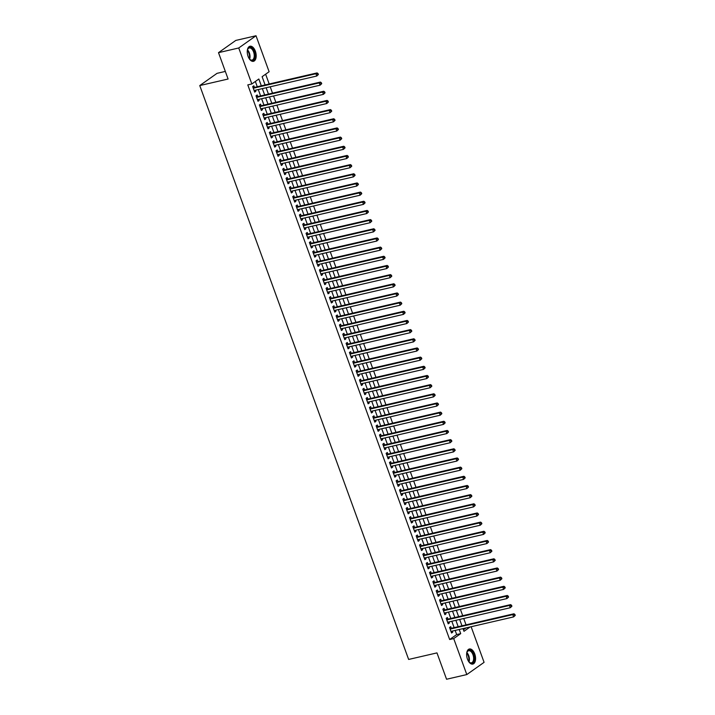 <?xml version="1.0" encoding="UTF-8"?>
<svg xmlns="http://www.w3.org/2000/svg" width="715" height="715" viewBox="0 0 715 715"><rect width="100%" height="100%" fill="white"/><g stroke="black" fill="none" stroke-linecap="round" stroke-linejoin="round"><path stroke-width="1.07" d="M467.458 659.114A7.74 4.227 -103 0 1 469.362 648.997A7.74 4.227 -103 0 1 474.742 653.957A7.74 4.227 -103 0 1 472.847 664.074A7.74 4.227 -103 0 1 467.458 659.114M248.078 56.36A7.74 4.227 -103 0 1 249.973 46.243A7.74 4.227 -103 0 1 255.362 51.203A7.74 4.227 -103 0 1 253.459 61.32A7.74 4.227 -103 0 1 248.078 56.36M225.332 71.42L217.038 73.341L199.762 85.568L408.64 659.445L436.972 652.893L446.562 679.25L466.806 674.567L453.703 638.584L460.71 633.633L459.2 629.486M199.762 85.568L228.094 79.016L218.504 52.66L235.78 40.433L256.015 35.75L269.117 71.732L262.11 76.693L265.113 84.933M466.046 624.865L463.731 618.502M462.712 615.695L460.397 609.332M459.379 606.534L457.064 600.171M456.036 597.365L453.721 591.001M452.702 588.195L450.387 581.831M449.369 579.025L447.054 572.67M446.026 569.864L443.711 563.5M442.692 560.694L440.377 554.331M439.359 551.524L437.044 545.161M436.016 542.363L433.701 536M432.682 533.193L430.367 526.83M429.349 524.024L427.034 517.66M426.006 514.854L423.691 508.49M422.672 505.693L420.357 499.329M419.339 496.523L417.024 490.159M415.996 487.353L413.681 480.989M412.662 478.183L410.347 471.828M409.329 469.022L407.014 462.659M405.986 459.852L403.671 453.489M402.652 450.682L400.337 444.319M399.319 441.521L397.004 435.158M395.976 432.352L393.661 425.988M392.642 423.182L390.327 416.818M389.309 414.012L386.994 407.657M385.966 404.851L383.651 398.487M382.632 395.681L380.317 389.318M379.299 386.511L376.984 380.148M375.956 377.35L373.641 370.987M372.622 368.18L370.307 361.817M369.289 359.01L366.974 352.647M365.946 349.841L363.631 343.477M362.612 340.68L360.297 334.316M359.279 331.51L356.964 325.146M355.936 322.34L353.621 315.976M352.602 313.17L350.287 306.815M349.269 304.009L346.954 297.646M345.926 294.839L343.611 288.476M342.592 285.669L340.277 279.306M339.259 276.508L336.944 270.145M335.916 267.339L333.601 260.975M332.582 258.169L330.267 251.805M329.249 248.999L326.934 242.644M325.906 239.838L323.591 233.474M322.572 230.668L320.257 224.304M319.239 221.498L316.924 215.135M315.896 212.337L313.581 205.974M312.562 203.167L310.247 196.804M309.229 193.997L306.914 187.634M305.886 184.828L303.571 178.464M302.552 175.667L300.237 169.303M299.219 166.497L296.904 160.133M295.876 157.327L293.561 150.963M292.542 148.157L290.227 141.802M289.209 138.996L286.894 132.633M285.866 129.826L283.551 123.463M282.532 120.656L280.217 114.293M279.199 111.495L276.884 105.132M275.856 102.325L273.541 95.962M272.522 93.156L270.207 86.792M269.189 83.986L265.623 74.199M471.122 626.733L484.082 662.34L466.806 674.567M451.29 628.279L450.709 626.671L449.538 627.502L451.54 632.998L452.711 632.176L452.309 631.086M447.956 619.11L447.376 617.51L446.205 618.332L448.207 623.837L449.378 623.006L448.975 621.916M444.623 609.949L444.033 608.34L442.871 609.162L444.873 614.668L446.035 613.836L445.642 612.746M441.28 600.779L440.699 599.17L439.528 600.001L441.53 605.498L442.701 604.675L442.299 603.585M437.946 591.609L437.366 590.009L436.195 590.831L438.197 596.328L439.368 595.506L438.965 594.415M434.613 582.439L434.023 580.839L432.861 581.661L434.863 587.167L436.025 586.336L435.632 585.245M431.27 573.278L430.689 571.669L429.518 572.5L431.52 577.997L432.691 577.175L432.289 576.076M427.936 564.108L427.356 562.499L426.185 563.331L428.187 568.827L429.358 568.005L428.955 566.915M424.603 554.938L424.013 553.339L422.851 554.161L424.853 559.666L426.015 558.835L425.622 557.745M421.26 545.768L420.679 544.169L419.508 544.991L421.51 550.496L422.681 549.665L422.279 548.575M417.926 536.607L417.346 534.999L416.175 535.83L418.177 541.327L419.348 540.504L418.945 539.414M414.593 527.438L414.003 525.838L412.841 526.66L414.843 532.157L416.005 531.334L415.612 530.244M411.25 518.268L410.669 516.668L409.498 517.49L411.5 522.996L412.671 522.165L412.269 521.074M407.916 509.107L407.336 507.498L406.165 508.329L408.167 513.826L409.338 513.004L408.935 511.904M404.583 499.937L403.993 498.328L402.831 499.159L404.833 504.656L405.995 503.834L405.602 502.743M401.24 490.767L400.659 489.167L399.488 489.99L401.49 495.495L402.661 494.664L402.259 493.573M397.906 481.597L397.326 479.997L396.155 480.82L398.157 486.325L399.328 485.494L398.925 484.404M394.573 472.436L393.983 470.827L392.821 471.659L394.823 477.155L395.985 476.333L395.592 475.243M391.23 463.266L390.649 461.658L389.478 462.489L391.48 467.985L392.651 467.163L392.249 466.073M387.896 454.096L387.316 452.497L386.145 453.319L388.147 458.824L389.318 457.993L388.915 456.903M384.563 444.936L383.973 443.327L382.811 444.149L384.813 449.655L385.975 448.823L385.582 447.733M381.22 435.766L380.639 434.157L379.468 434.988L381.47 440.485L382.641 439.662L382.239 438.572M377.886 426.596L377.306 424.996L376.135 425.818L378.137 431.315L379.308 430.493L378.905 429.402M374.553 417.426L373.963 415.826L372.801 416.648L374.803 422.154L375.965 421.323L375.572 420.232M371.21 408.265L370.629 406.656L369.458 407.487L371.46 412.984L372.631 412.162L372.229 411.062M367.876 399.095L367.296 397.486L366.125 398.318L368.127 403.814L369.298 402.992L368.895 401.901M364.543 389.925L363.953 388.325L362.791 389.148L364.793 394.653L365.955 393.822L365.562 392.732M361.2 380.755L360.619 379.156L359.448 379.978L361.45 385.483L362.621 384.652L362.219 383.562M357.866 371.594L357.286 369.986L356.115 370.817L358.117 376.313L359.288 375.491L358.885 374.401M354.533 362.425L353.943 360.825L352.781 361.647L354.783 367.144L355.945 366.321L355.552 365.231M351.19 353.255L350.609 351.655L349.438 352.477L351.44 357.983L352.611 357.151L352.209 356.061M347.856 344.094L347.276 342.485L346.105 343.316L348.107 348.813L349.278 347.991L348.875 346.891M344.523 334.924L343.933 333.315L342.771 334.146L344.773 339.643L345.935 338.821L345.542 337.73M341.18 325.754L340.599 324.154L339.428 324.976L341.43 330.482L342.601 329.651L342.199 328.56M337.846 316.584L337.266 314.984L336.095 315.807L338.097 321.312L339.268 320.481L338.865 319.391M334.513 307.423L333.923 305.814L332.761 306.646L334.763 312.142L335.925 311.32L335.532 310.23M331.17 298.253L330.589 296.645L329.418 297.476L331.42 302.972L332.591 302.15L332.189 301.06M327.836 289.083L327.256 287.484L326.085 288.306L328.087 293.811L329.257 292.98L328.855 291.89M324.503 279.923L323.913 278.314L322.751 279.136L324.753 284.642L325.915 283.81L325.522 282.72M321.16 270.753L320.579 269.144L319.408 269.975L321.41 275.472L322.581 274.649L322.179 273.559M317.826 261.583L317.245 259.983L316.075 260.805L318.077 266.302L319.248 265.48L318.845 264.389M314.493 252.413L313.903 250.813L312.741 251.635L314.743 257.141L315.905 256.31L315.512 255.219M311.15 243.252L310.569 241.643L309.398 242.474L311.4 247.971L312.571 247.149L312.169 246.049M307.816 234.082L307.236 232.473L306.065 233.305L308.067 238.801L309.238 237.979L308.835 236.888M304.483 224.912L303.893 223.312L302.731 224.135L304.733 229.64L305.895 228.809L305.502 227.719M301.14 215.742L300.559 214.143L299.388 214.965L301.39 220.47L302.561 219.639L302.159 218.549M297.806 206.581L297.226 204.973L296.055 205.804L298.057 211.3L299.228 210.478L298.825 209.388M294.473 197.412L293.883 195.812L292.721 196.634L294.723 202.131L295.885 201.308L295.492 200.218M291.13 188.242L290.549 186.642L289.378 187.464L291.38 192.97L292.551 192.138L292.149 191.048M287.796 179.081L287.216 177.472L286.045 178.303L288.047 183.8L289.218 182.977L288.815 181.878M284.463 169.911L283.873 168.302L282.711 169.133L284.713 174.63L285.875 173.808L285.482 172.717M281.12 160.741L280.539 159.141L279.368 159.963L281.37 165.469L282.541 164.638L282.139 163.547M277.786 151.571L277.206 149.971L276.035 150.793L278.037 156.299L279.207 155.468L278.805 154.377M274.453 142.41L273.863 140.801L272.701 141.633L274.703 147.129L275.865 146.307L275.472 145.216M271.11 133.24L270.529 131.632L269.358 132.463L271.36 137.959L272.531 137.137L272.129 136.047M267.776 124.07L267.195 122.471L266.025 123.293L268.027 128.798L269.197 127.967L268.795 126.877M264.443 114.909L263.853 113.301L262.691 114.123L264.693 119.628L265.855 118.797L265.462 117.707M261.1 105.74L260.519 104.131L259.348 104.962L261.35 110.459L262.521 109.636L262.119 108.546M257.766 96.57L257.185 94.97L256.015 95.792L258.017 101.289L259.188 100.466L258.785 99.376M265.033 84.728L263.057 79.285M268.375 93.888L266.391 88.445M271.709 103.058L269.725 97.615M275.043 112.228L273.067 106.785M278.385 121.398L276.401 115.946M281.719 130.559L279.735 125.116M285.053 139.729L283.077 134.286M288.395 148.899L286.411 143.456M291.729 158.06L289.745 152.617M295.063 167.23L293.087 161.787M298.405 176.399L296.421 170.957M301.739 185.569L299.755 180.126M305.073 194.73L303.097 189.287M308.415 203.9L306.431 198.457M311.749 213.07L309.765 207.627M315.083 222.231L313.107 216.788M318.425 231.401L316.441 225.958M321.759 240.571L319.775 235.128M325.093 249.741L323.117 244.298M328.435 258.901L326.451 253.459M331.769 268.071L329.785 262.628M335.103 277.241L333.127 271.798M338.445 286.411L336.461 280.959M341.779 295.572L339.795 290.129M345.113 304.742L343.137 299.299M348.455 313.912L346.471 308.469M351.789 323.073L349.805 317.63M355.123 332.243L353.147 326.8M358.465 341.413L356.481 335.97M361.799 350.582L359.815 345.139M365.133 359.743L363.157 354.3M368.475 368.913L366.491 363.47M371.809 378.083L369.825 372.64M375.143 387.244L373.167 381.801M378.485 396.414L376.501 390.971M381.819 405.584L379.835 400.141M385.153 414.754L383.177 409.311M388.495 423.915L386.511 418.472M391.829 433.084L389.845 427.642M395.163 442.254L393.187 436.811M398.505 451.424L396.521 445.972M401.839 460.585L399.855 455.142M405.173 469.755L403.197 464.312M408.515 478.925L406.531 473.482M411.849 488.086L409.865 482.643M415.183 497.256L413.207 491.813M418.525 506.426L416.541 500.983M421.859 515.595L419.875 510.152M425.193 524.756L423.217 519.313M428.535 533.926L426.551 528.483M431.869 543.096L429.885 537.653M435.203 552.257L433.227 546.814M438.545 561.427L436.561 555.984M441.879 570.597L439.895 565.154M445.213 579.767L443.237 574.324M448.555 588.928L446.571 583.485M451.889 598.098L449.905 592.655M455.223 607.267L453.247 601.824M458.565 616.437L456.581 610.985M463.418 629.781L466.082 627.895M459.915 620.155L461.917 625.661M261.324 85.809L258.839 78.999L251.841 83.959L247.792 84.897L449.663 639.523L456.662 634.562L455.16 630.424M454.132 627.618L451.817 621.264M450.799 618.457L448.484 612.094M447.465 609.287L445.15 602.924M444.122 600.117L441.807 593.754M440.789 590.956L438.474 584.593M437.455 581.787L435.14 575.423M434.112 572.617L431.797 566.253M430.779 563.447L428.464 557.083M427.445 554.286L425.13 547.922M424.102 545.116L421.787 538.752M420.769 535.946L418.454 529.583M417.435 526.776L415.12 520.422M414.092 517.615L411.777 511.252M410.759 508.445L408.444 502.082M407.425 499.276L405.11 492.912M404.082 490.115L401.767 483.751M400.749 480.945L398.434 474.581M397.415 471.775L395.1 465.411M394.072 462.605L391.757 456.25M390.739 453.444L388.424 447.081M387.405 444.274L385.09 437.911M384.062 435.104L381.747 428.741M380.729 425.943L378.414 419.58M377.395 416.774L375.08 410.41M374.052 407.604L371.737 401.24M370.719 398.434L368.404 392.07M367.385 389.273L365.07 382.909M364.042 380.103L361.727 373.739M360.709 370.933L358.394 364.57M357.375 361.763L355.06 355.409M354.032 352.602L351.717 346.239M350.699 343.432L348.384 337.069M347.365 334.262L345.05 327.899M344.022 325.102L341.707 318.738M340.689 315.932L338.374 309.568M337.355 306.762L335.04 300.398M334.012 297.592L331.697 291.237M330.679 288.431L328.364 282.068M327.345 279.261L325.03 272.898M324.002 270.091L321.687 263.728M320.669 260.93L318.354 254.567M317.335 251.76L315.02 245.397M313.992 242.591L311.677 236.227M310.659 233.421L308.344 227.057M307.325 224.26L305.01 217.896M303.982 215.09L301.667 208.726M300.649 205.92L298.334 199.556M297.315 196.75L295 190.396M293.972 187.589L291.657 181.226M290.639 178.419L288.324 172.056M287.305 169.249L284.99 162.886M283.962 160.089L281.647 153.725M280.629 150.919L278.314 144.555M277.295 141.749L274.98 135.385M273.952 132.579L271.637 126.224M270.619 123.418L268.304 117.054M267.285 114.248L264.97 107.885M263.942 105.078L261.627 98.715M260.609 95.917L258.294 89.554M257.275 86.747L255.353 81.474M254.433 87.4L253.843 85.8L252.681 86.622L254.683 92.128L255.845 91.297L255.452 90.206M218.504 52.66L238.739 47.977L256.015 35.75M449.663 639.523L453.703 638.584M251.841 83.959L238.739 47.977M458.181 626.689L455.866 620.325M454.847 617.519L452.532 611.155M451.514 608.349L449.19 601.985M448.171 599.179L445.856 592.824M444.837 590.018L442.522 583.654M441.504 580.848L439.18 574.485M438.161 571.678L435.846 565.315M434.827 562.517L432.512 556.154M431.494 553.347L429.17 546.984M428.151 544.178L425.836 537.814M424.817 535.008L422.502 528.653M421.484 525.847L419.16 519.483M418.141 516.677L415.826 510.313M414.807 507.507L412.492 501.144M411.474 498.346L409.15 491.983M408.131 489.176L405.816 482.813M404.797 480.006L402.482 473.643M401.464 470.836L399.14 464.473M398.121 461.675L395.806 455.312M394.787 452.506L392.472 446.142M391.454 443.336L389.13 436.972M388.111 434.166L385.796 427.811M384.777 425.005L382.462 418.641M381.444 415.835L379.12 409.472M378.101 406.665L375.786 400.302M374.767 397.504L372.452 391.141M371.434 388.334L369.11 381.971M368.091 379.165L365.776 372.801M364.757 369.995L362.442 363.64M361.424 360.834L359.1 354.47M358.081 351.664L355.766 345.3M354.747 342.494L352.432 336.13M351.414 333.333L349.09 326.969M348.071 324.163L345.756 317.8M344.737 314.993L342.422 308.63M341.404 305.823L339.08 299.46M338.061 296.662L335.746 290.299M334.727 287.493L332.412 281.129M331.394 278.323L329.07 271.959M328.051 269.153L325.736 262.798M324.717 259.992L322.402 253.628M321.384 250.822L319.06 244.458M318.041 241.652L315.726 235.289M314.707 232.491L312.392 226.128M311.374 223.321L309.05 216.958M308.031 214.151L305.716 207.788M304.697 204.982L302.382 198.627M301.364 195.821L299.04 189.457M298.021 186.651L295.706 180.287M294.687 177.481L292.372 171.117M291.354 168.32L289.03 161.956M288.011 159.15L285.696 152.787M284.677 149.98L282.362 143.617M281.344 140.81L279.02 134.447M278.001 131.649L275.686 125.286M274.667 122.48L272.352 116.116M271.334 113.31L269.01 106.946M267.991 104.14L265.676 97.785M264.657 94.979L262.342 88.615M462.998 628.61L463.981 631.318L470.13 626.966M266.132 87.739L268.447 94.103M269.466 96.9L271.78 103.264M272.808 106.07L275.123 112.434M276.142 115.24L278.457 121.604M279.476 124.41L281.79 130.774M282.818 133.571L285.133 139.934M286.152 142.741L288.467 149.104M289.486 151.911L291.8 158.274M292.828 161.081L295.143 167.435M296.162 170.242L298.477 176.605M299.496 179.411L301.81 185.775M302.838 188.581L305.153 194.945M306.172 197.742L308.487 204.106M309.506 206.912L311.82 213.276M312.848 216.082L315.163 222.445M316.182 225.252L318.497 231.606M319.516 234.413L321.83 240.776M322.858 243.583L325.173 249.946M326.192 252.753L328.507 259.116M329.526 261.913L331.84 268.277M332.868 271.083L335.183 277.447M336.202 280.253L338.517 286.617M339.536 289.423L341.85 295.787M342.878 298.584L345.193 304.947M346.212 307.754L348.527 314.117M349.546 316.924L351.86 323.287M352.888 326.094L355.203 332.448M356.222 335.255L358.537 341.618M359.556 344.424L361.87 350.788M362.898 353.594L365.213 359.958M366.232 362.755L368.547 369.119M369.566 371.925L371.88 378.289M372.908 381.095L375.223 387.459M376.242 390.265L378.557 396.619M379.576 399.426L381.89 405.789M382.918 408.596L385.233 414.959M386.252 417.766L388.567 424.129M389.586 426.927L391.9 433.29M392.928 436.096L395.243 442.46M396.262 445.266L398.577 451.63M399.596 454.436L401.91 460.8M402.938 463.597L405.253 469.961M406.272 472.767L408.587 479.13M409.606 481.937L411.92 488.3M412.948 491.107L415.263 497.461M416.282 500.268L418.597 506.631M419.616 509.438L421.93 515.801M422.958 518.607L425.273 524.971M426.292 527.768L428.607 534.132M429.626 536.938L431.94 543.302M432.968 546.108L435.283 552.472M436.302 555.278L438.617 561.633M439.636 564.439L441.95 570.802M442.978 573.609L445.293 579.972M446.312 582.779L448.627 589.142M449.646 591.94L451.96 598.303M452.988 601.109L455.303 607.473M456.322 610.279L458.637 616.643M459.656 619.449L461.97 625.813M456.662 634.562L460.71 633.633M254.495 91.609L255.845 91.297M257.829 100.779L259.188 100.466M261.163 109.949L262.521 109.636M264.505 119.119L265.855 118.797M267.839 128.28L269.197 127.967M271.173 137.45L272.531 137.137M274.515 146.62L275.865 146.307M277.849 155.781L279.207 155.468M281.183 164.951L282.541 164.638M284.525 174.12L285.875 173.808M287.859 183.29L289.218 182.977M291.193 192.451L292.551 192.138M294.535 201.621L295.885 201.308M297.869 210.791L299.228 210.478M301.203 219.952L302.561 219.639M304.545 229.122L305.895 228.809M307.879 238.292L309.238 237.979M311.213 247.462L312.571 247.149M314.555 256.622L315.905 256.31M317.889 265.792L319.248 265.48M321.223 274.962L322.581 274.649M324.565 284.132L325.915 283.81M327.899 293.293L329.257 292.98M331.233 302.463L332.591 302.15M334.575 311.633L335.925 311.32M337.909 320.794L339.268 320.481M341.243 329.964L342.601 329.651M344.585 339.133L345.935 338.821M347.919 348.303L349.278 347.991M351.253 357.464L352.611 357.151M354.595 366.634L355.945 366.321M357.929 375.804L359.288 375.491M361.263 384.965L362.621 384.652M364.605 394.135L365.955 393.822M367.939 403.305L369.298 402.992M371.273 412.475L372.631 412.162M374.615 421.636L375.965 421.323M377.949 430.805L379.308 430.493M381.283 439.975L382.641 439.662M384.625 449.145L385.975 448.823M387.959 458.306L389.318 457.993M391.293 467.476L392.651 467.163M394.635 476.646L395.985 476.333M397.969 485.807L399.328 485.494M401.303 494.977L402.661 494.664M404.645 504.147L405.995 503.834M407.979 513.316L409.338 513.004M411.313 522.477L412.671 522.165M414.655 531.647L416.005 531.334M417.989 540.817L419.348 540.504M421.323 549.978L422.681 549.665M424.665 559.148L426.015 558.835M427.999 568.318L429.358 568.005M431.333 577.488L432.691 577.175M434.675 586.649L436.025 586.336M438.009 595.818L439.368 595.506M441.343 604.988L442.701 604.675M444.685 614.158L446.035 613.836M448.019 623.319L449.378 623.006M451.353 632.489L452.711 632.176M318.372 74.521L318.041 73.6L317.576 73.931L317.907 74.852L318.372 74.521L316.754 76.031L254.093 90.519M317.907 74.852L316.754 76.031L315.923 73.734L317.085 72.912L253.78 87.552A0.992 0.813 -125.3 0 1 253.459 87.561L252.985 87.462M253.262 88.231L315.923 73.734L317.576 73.931M318.041 73.6L317.085 72.912M247.265 51.006A6.694 3.664 -103 0 1 247.596 49.523A6.694 3.664 -103 0 1 254.218 51.703A6.694 3.664 -103 0 1 254.2 59.104A6.694 3.664 -103 0 1 249.884 59.417A6.694 3.664 -103 0 1 248.936 58.228M249.723 59.247A6.203 3.387 77 0 0 252.064 60.069A6.203 3.387 77 0 0 253.584 51.963A6.203 3.387 77 0 0 249.267 47.985A6.203 3.387 77 0 0 247.524 49.746M252.958 61.383A7.686 4.201 77 0 0 254.692 51.373A7.686 4.201 77 0 0 249.49 46.404M466.645 653.76A6.694 3.664 -103 0 1 466.931 652.446A6.694 3.664 -103 0 1 466.984 652.286A6.694 3.664 -103 0 1 472.115 651.731A6.694 3.664 -103 0 1 473.982 660.928A6.694 3.664 -103 0 1 469.272 662.17A6.694 3.664 -103 0 1 468.325 660.991M469.112 662.001A6.203 3.387 77 0 0 471.444 662.823A6.203 3.387 77 0 0 473.312 660.714A6.203 3.387 77 0 0 472.624 653.876A6.203 3.387 77 0 0 468.656 650.739A6.203 3.387 77 0 0 466.913 652.5M472.347 664.137A7.686 4.201 77 0 0 474.501 661.563A7.686 4.201 77 0 0 473.696 653.206A7.686 4.201 77 0 0 468.879 649.166M321.714 83.682L321.375 82.77L320.91 83.101L321.241 84.013L321.714 83.682L320.088 85.192L257.436 99.689M321.241 84.013L320.088 85.192L319.256 82.904L320.427 82.073L257.114 96.722A0.992 0.813 -125.3 0 1 256.792 96.722L256.319 96.632M256.596 97.401L319.256 82.904L320.91 83.101M321.375 82.77L320.427 82.073M325.048 92.852L324.717 91.94L324.244 92.271L324.583 93.182L325.048 92.852L323.43 94.362L260.769 108.859M324.583 93.182L323.43 94.362L322.59 92.074L323.761 91.243L260.457 105.892A0.992 0.813 -125.3 0 1 260.126 105.892L259.661 105.802M259.938 106.562L322.59 92.074L324.244 92.271M324.717 91.94L323.761 91.243M328.382 102.022L328.051 101.101L327.586 101.432L327.917 102.352L328.382 102.022L326.764 103.532L264.103 118.02M327.917 102.352L326.764 103.532L325.933 101.235L327.095 100.413L263.79 115.052A0.992 0.813 -125.3 0 1 263.469 115.061L262.995 114.972M263.272 115.732L325.933 101.235L327.586 101.432M328.051 101.101L327.095 100.413M331.724 111.191L331.385 110.271L330.92 110.602L331.251 111.522L331.724 111.191L330.098 112.693L267.446 127.19M331.251 111.522L330.098 112.693L329.266 110.405L330.437 109.583L267.124 124.222A0.992 0.813 -125.3 0 1 266.802 124.222L266.329 124.133M266.606 124.902L329.266 110.405L330.92 110.602M331.385 110.271L330.437 109.583M335.058 120.352L334.727 119.441L334.254 119.771L334.593 120.683L335.058 120.352L333.44 121.863L270.779 136.359M334.593 120.683L333.44 121.863L332.6 119.575L333.771 118.744L270.467 133.392A0.992 0.813 -125.3 0 1 270.136 133.392L269.671 133.303M269.948 134.062L332.6 119.575L334.254 119.771M334.727 119.441L333.771 118.744M338.392 129.522L338.061 128.602L337.596 128.932L337.927 129.853L338.392 129.522L336.774 131.033L274.113 145.529M337.927 129.853L336.774 131.033L335.943 128.736L337.105 127.914L273.8 142.553A0.992 0.813 -125.3 0 1 273.479 142.562L273.005 142.473M273.282 143.232L335.943 128.736L337.596 128.932M338.061 128.602L337.105 127.914M341.734 138.692L341.395 137.772L340.93 138.102L341.261 139.023L341.734 138.692L340.108 140.203L277.456 154.69M341.261 139.023L340.108 140.203L339.276 137.906L340.447 137.083L277.134 151.723A0.992 0.813 -125.3 0 1 276.812 151.732L276.339 151.634M276.616 152.402L339.276 137.906L340.93 138.102M341.395 137.772L340.447 137.083M345.068 147.853L344.737 146.941L344.264 147.272L344.603 148.184L345.068 147.853L343.45 149.364L280.789 163.86M344.603 148.184L343.45 149.364L342.61 147.076L343.781 146.244L280.477 160.893A0.992 0.813 -125.3 0 1 280.146 160.893L279.681 160.803M279.958 161.572L342.61 147.076L344.264 147.272M344.737 146.941L343.781 146.244M348.402 157.023L348.071 156.111L347.606 156.442L347.937 157.354L348.402 157.023L346.784 158.533L284.123 173.03M347.937 157.354L346.784 158.533L345.953 156.245L347.115 155.414L283.81 170.063A0.992 0.813 -125.3 0 1 283.489 170.063L283.015 169.973M283.292 170.733L345.953 156.245L347.606 156.442M348.071 156.111L347.115 155.414M351.744 166.193L351.405 165.272L350.94 165.603L351.271 166.524L351.744 166.193L350.118 167.703L287.466 182.191M351.271 166.524L350.118 167.703L349.286 165.406L350.457 164.584L287.144 179.224A0.992 0.813 -125.3 0 1 286.822 179.233L286.349 179.143M286.626 179.903L349.286 165.406L350.94 165.603M351.405 165.272L350.457 164.584M355.078 175.363L354.747 174.442L354.274 174.773L354.613 175.693L355.078 175.363L353.46 176.873L290.799 191.361M354.613 175.693L353.46 176.873L352.62 174.576L353.791 173.754L290.487 188.394A0.992 0.813 -125.3 0 1 290.156 188.394L289.691 188.304M289.968 189.073L352.62 174.576L354.274 174.773M354.747 174.442L353.791 173.754M358.412 184.524L358.081 183.612L357.616 183.943L357.947 184.854L358.412 184.524L356.794 186.034L294.133 200.531M357.947 184.854L356.794 186.034L355.963 183.746L357.125 182.915L293.82 197.563A0.992 0.813 -125.3 0 1 293.499 197.563L293.025 197.474M293.302 198.234L355.963 183.746L357.616 183.943M358.081 183.612L357.125 182.915M361.754 193.694L361.415 192.773L360.95 193.104L361.281 194.024L361.754 193.694L360.128 195.204L297.476 209.701M361.281 194.024L360.128 195.204L359.296 192.916L360.467 192.085L297.154 206.733A0.992 0.813 -125.3 0 1 296.832 206.733L296.359 206.644M296.636 207.404L359.296 192.916L360.95 193.104M361.415 192.773L360.467 192.085M365.088 202.863L364.757 201.943L364.284 202.274L364.623 203.194L365.088 202.863L363.47 204.374L300.809 218.862M364.623 203.194L363.47 204.374L362.63 202.077L363.801 201.255L300.497 215.894A0.992 0.813 -125.3 0 1 300.166 215.903L299.701 215.814M299.978 216.573L362.63 202.077L364.284 202.274M364.757 201.943L363.801 201.255M368.422 212.033L368.091 211.113L367.626 211.443L367.957 212.355L368.422 212.033L366.804 213.535L304.143 228.031M367.957 212.355L366.804 213.535L365.973 211.247L367.135 210.424L303.83 225.064A0.992 0.813 -125.3 0 1 303.509 225.064L303.035 224.975M303.312 225.743L365.973 211.247L367.626 211.443M368.091 211.113L367.135 210.424M371.764 221.194L371.425 220.283L370.96 220.613L371.291 221.525L371.764 221.194L370.138 222.705L307.486 237.201M371.291 221.525L370.138 222.705L369.306 220.417L370.477 219.585L307.164 234.234A0.992 0.813 -125.3 0 1 306.842 234.234L306.369 234.145M306.646 234.904L369.306 220.417L370.96 220.613M371.425 220.283L370.477 219.585M375.098 230.364L374.767 229.444L374.294 229.774L374.633 230.695L375.098 230.364L373.48 231.875L310.819 246.371M374.633 230.695L373.48 231.875L372.64 229.578L373.811 228.755L310.507 243.395A0.992 0.813 -125.3 0 1 310.176 243.404L309.711 243.315M309.988 244.074L372.64 229.578L374.294 229.774M374.767 229.444L373.811 228.755M378.432 239.534L378.101 238.613L377.636 238.944L377.967 239.865L378.432 239.534L376.814 241.044L314.153 255.532M377.967 239.865L376.814 241.044L375.983 238.747L377.145 237.925L313.84 252.565A0.992 0.813 -125.3 0 1 313.519 252.574L313.045 252.475M313.322 253.244L375.983 238.747L377.636 238.944M378.101 238.613L377.145 237.925M381.774 248.695L381.435 247.783L380.97 248.114L381.301 249.026L381.774 248.695L380.148 250.205L317.496 264.702M381.301 249.026L380.148 250.205L379.316 247.917L380.487 247.086L317.174 261.735A0.992 0.813 -125.3 0 1 316.852 261.735L316.379 261.645M316.656 262.414L379.316 247.917L380.97 248.114M381.435 247.783L380.487 247.086M385.108 257.865L384.777 256.953L384.304 257.284L384.643 258.195L385.108 257.865L383.49 259.375L320.829 273.872M384.643 258.195L383.49 259.375L382.65 257.087L383.821 256.256L320.517 270.905A0.992 0.813 -125.3 0 1 320.186 270.905L319.721 270.815M319.998 271.575L382.65 257.087L384.304 257.284M384.777 256.953L383.821 256.256M388.442 267.035L388.111 266.114L387.646 266.445L387.977 267.365L388.442 267.035L386.824 268.545L324.163 283.033M387.977 267.365L386.824 268.545L385.993 266.248L387.155 265.426L323.85 280.066A0.992 0.813 -125.3 0 1 323.529 280.074L323.055 279.985M323.332 280.745L385.993 266.248L387.646 266.445M388.111 266.114L387.155 265.426M391.784 276.205L391.445 275.284L390.98 275.615L391.311 276.535L391.784 276.205L390.158 277.706L327.506 292.203M391.311 276.535L390.158 277.706L389.326 275.418L390.497 274.596L327.184 289.235A0.992 0.813 -125.3 0 1 326.862 289.235L326.389 289.146M326.666 289.915L389.326 275.418L390.98 275.615M391.445 275.284L390.497 274.596M395.118 285.365L394.787 284.454L394.314 284.784L394.653 285.696L395.118 285.365L393.5 286.876L330.839 301.373M394.653 285.696L393.5 286.876L392.66 284.588L393.831 283.757L330.527 298.405A0.992 0.813 -125.3 0 1 330.196 298.405L329.731 298.316M330.008 299.076L392.66 284.588L394.314 284.784M394.787 284.454L393.831 283.757M398.452 294.535L398.121 293.615L397.656 293.945L397.987 294.866L398.452 294.535L396.834 296.046L334.173 310.542M397.987 294.866L396.834 296.046L396.003 293.749L397.165 292.927L333.86 307.566A0.992 0.813 -125.3 0 1 333.539 307.575L333.065 307.486M333.342 308.245L396.003 293.749L397.656 293.945M398.121 293.615L397.165 292.927M401.794 303.705L401.455 302.785L400.99 303.115L401.321 304.036L401.794 303.705L400.168 305.216L337.516 319.703M401.321 304.036L400.168 305.216L399.336 302.919L400.507 302.096L337.194 316.736A0.992 0.813 -125.3 0 1 336.872 316.745L336.399 316.647M336.676 317.415L399.336 302.919L400.99 303.115M401.455 302.785L400.507 302.096M405.128 312.866L404.797 311.955L404.324 312.285L404.663 313.197L405.128 312.866L403.51 314.377L340.849 328.873M404.663 313.197L403.51 314.377L402.67 312.089L403.841 311.257L340.537 325.906A0.992 0.813 -125.3 0 1 340.206 325.906L339.741 325.817M340.018 326.585L402.67 312.089L404.324 312.285M404.797 311.955L403.841 311.257M408.462 322.036L408.131 321.124L407.666 321.455L407.997 322.367L408.462 322.036L406.844 323.546L344.183 338.043M407.997 322.367L406.844 323.546L406.013 321.258L407.175 320.427L343.87 335.076A0.992 0.813 -125.3 0 1 343.549 335.076L343.075 334.986M343.352 335.746L406.013 321.258L407.666 321.455M408.131 321.124L407.175 320.427M411.804 331.206L411.465 330.285L411 330.616L411.331 331.537L411.804 331.206L410.178 332.716L347.526 347.204M411.331 331.537L410.178 332.716L409.346 330.419L410.517 329.597L347.204 344.237A0.992 0.813 -125.3 0 1 346.882 344.246L346.409 344.156M346.686 344.916L409.346 330.419L411 330.616M411.465 330.285L410.517 329.597M415.138 340.376L414.807 339.455L414.334 339.786L414.673 340.706L415.138 340.376L413.52 341.877L350.859 356.374M414.673 340.706L413.52 341.877L412.68 339.589L413.851 338.767L350.547 353.407A0.992 0.813 -125.3 0 1 350.216 353.407L349.751 353.317M350.028 354.086L412.68 339.589L414.334 339.786M414.807 339.455L413.851 338.767M418.472 349.537L418.141 348.625L417.676 348.956L418.007 349.867L418.472 349.537L416.854 351.047L354.193 365.544M418.007 349.867L416.854 351.047L416.023 348.759L417.185 347.928L353.88 362.577A0.992 0.813 -125.3 0 1 353.559 362.577L353.085 362.487M353.362 363.247L416.023 348.759L417.676 348.956M418.141 348.625L417.185 347.928M421.814 358.707L421.475 357.786L421.01 358.117L421.341 359.037L421.814 358.707L420.188 360.217L357.536 374.714M421.341 359.037L420.188 360.217L419.356 357.929L420.527 357.098L357.214 371.746A0.992 0.813 -125.3 0 1 356.892 371.746L356.419 371.657M356.696 372.417L419.356 357.929L421.01 358.117M421.475 357.786L420.527 357.098M425.148 367.876L424.817 366.956L424.344 367.287L424.683 368.207L425.148 367.876L423.53 369.387L360.869 383.875M424.683 368.207L423.53 369.387L422.69 367.09L423.861 366.268L360.557 380.907A0.992 0.813 -125.3 0 1 360.226 380.916L359.761 380.827M360.038 381.587L422.69 367.09L424.344 367.287M424.817 366.956L423.861 366.268M428.482 377.046L428.151 376.126L427.686 376.456L428.017 377.368L428.482 377.046L426.864 378.548L364.203 393.044M428.017 377.368L426.864 378.548L426.033 376.26L427.195 375.438L363.89 390.077A0.992 0.813 -125.3 0 1 363.569 390.077L363.095 389.988M363.372 390.756L426.033 376.26L427.686 376.456M428.151 376.126L427.195 375.438M431.824 386.207L431.485 385.296L431.02 385.626L431.351 386.538L431.824 386.207L430.198 387.718L367.546 402.214M431.351 386.538L430.198 387.718L429.366 385.43L430.537 384.599L367.224 399.247A0.992 0.813 -125.3 0 1 366.902 399.247L366.429 399.158M366.706 399.917L429.366 385.43L431.02 385.626M431.485 385.296L430.537 384.599M435.158 395.377L434.827 394.457L434.354 394.787L434.693 395.708L435.158 395.377L433.54 396.888L370.879 411.384M434.693 395.708L433.54 396.888L432.7 394.591L433.871 393.768L370.567 408.408A0.992 0.813 -125.3 0 1 370.236 408.417L369.771 408.328M370.048 409.087L432.7 394.591L434.354 394.787M434.827 394.457L433.871 393.768M438.492 404.547L438.161 403.626L437.696 403.957L438.027 404.878L438.492 404.547L436.874 406.057L374.213 420.545M438.027 404.878L436.874 406.057L436.043 403.761L437.205 402.938L373.9 417.578A0.992 0.813 -125.3 0 1 373.579 417.587L373.105 417.489M373.382 418.257L436.043 403.761L437.696 403.957M438.161 403.626L437.205 402.938M441.834 413.708L441.495 412.796L441.03 413.127L441.361 414.039L441.834 413.708L440.208 415.218L377.556 429.715M441.361 414.039L440.208 415.218L439.376 412.93L440.547 412.099L377.234 426.748A0.992 0.813 -125.3 0 1 376.912 426.748L376.439 426.658M376.716 427.427L439.376 412.93L441.03 413.127M441.495 412.796L440.547 412.099M445.168 422.878L444.837 421.966L444.364 422.297L444.703 423.209L445.168 422.878L443.55 424.388L380.889 438.885M444.703 423.209L443.55 424.388L442.71 422.1L443.881 421.269L380.577 435.918A0.992 0.813 -125.3 0 1 380.246 435.918L379.781 435.828M380.058 436.588L442.71 422.1L444.364 422.297M444.837 421.966L443.881 421.269M448.502 432.048L448.171 431.127L447.706 431.458L448.037 432.378L448.502 432.048L446.884 433.558L384.223 448.046M448.037 432.378L446.884 433.558L446.053 431.261L447.215 430.439L383.91 445.079A0.992 0.813 -125.3 0 1 383.589 445.088L383.115 444.998M383.392 445.758L446.053 431.261L447.706 431.458M448.171 431.127L447.215 430.439M451.844 441.218L451.505 440.297L451.04 440.628L451.371 441.548L451.844 441.218L450.218 442.719L387.566 457.216M451.371 441.548L450.218 442.719L449.386 440.431L450.557 439.609L387.244 454.248A0.992 0.813 -125.3 0 1 386.922 454.248L386.449 454.159M386.726 454.928L449.386 440.431L451.04 440.628M451.505 440.297L450.557 439.609M455.178 450.379L454.847 449.467L454.374 449.798L454.713 450.709L455.178 450.379L453.56 451.889L390.899 466.386M454.713 450.709L453.56 451.889L452.72 449.601L453.891 448.77L390.587 463.418A0.992 0.813 -125.3 0 1 390.256 463.418L389.791 463.329M390.068 464.089L452.72 449.601L454.374 449.798M454.847 449.467L453.891 448.77M458.512 459.548L458.181 458.628L457.716 458.959L458.047 459.879L458.512 459.548L456.894 461.059L394.233 475.555M458.047 459.879L456.894 461.059L456.063 458.762L457.225 457.94L393.92 472.579A0.992 0.813 -125.3 0 1 393.599 472.588L393.125 472.499M393.402 473.259L456.063 458.762L457.716 458.959M458.181 458.628L457.225 457.94M461.854 468.718L461.515 467.798L461.05 468.128L461.381 469.049L461.854 468.718L460.228 470.229L397.576 484.716M461.381 469.049L460.228 470.229L459.396 467.932L460.567 467.11L397.254 481.749A0.992 0.813 -125.3 0 1 396.932 481.758L396.459 481.66M396.736 482.428L459.396 467.932L461.05 468.128M461.515 467.798L460.567 467.11M465.188 477.879L464.857 476.968L464.384 477.298L464.723 478.21L465.188 477.879L463.57 479.39L400.909 493.886M464.723 478.21L463.57 479.39L462.73 477.102L463.901 476.27L400.597 490.919A0.992 0.813 -125.3 0 1 400.266 490.919L399.801 490.83M400.078 491.598L462.73 477.102L464.384 477.298M464.857 476.968L463.901 476.27M468.522 487.049L468.191 486.137L467.726 486.468L468.057 487.38L468.522 487.049L466.904 488.56L404.243 503.056M468.057 487.38L466.904 488.56L466.073 486.272L467.235 485.44L403.93 500.089A0.992 0.813 -125.3 0 1 403.609 500.089L403.135 500M403.412 500.759L466.073 486.272L467.726 486.468M468.191 486.137L467.235 485.44M471.864 496.219L471.525 495.298L471.06 495.629L471.391 496.55L471.864 496.219L470.238 497.729L407.586 512.217M471.391 496.55L470.238 497.729L469.406 495.432L470.577 494.61L407.264 509.25A0.992 0.813 -125.3 0 1 406.942 509.259L406.469 509.169M406.746 509.929L469.406 495.432L471.06 495.629M471.525 495.298L470.577 494.61M475.198 505.389L474.867 504.468L474.394 504.799L474.733 505.72L475.198 505.389L473.58 506.89L410.919 521.387M474.733 505.72L473.58 506.89L472.74 504.602L473.911 503.78L410.607 518.42A0.992 0.813 -125.3 0 1 410.276 518.42L409.811 518.33M410.088 519.099L472.74 504.602L474.394 504.799M474.867 504.468L473.911 503.78M478.532 514.55L478.201 513.638L477.736 513.969L478.067 514.88L478.532 514.55L476.914 516.06L414.253 530.557M478.067 514.88L476.914 516.06L476.083 513.772L477.245 512.941L413.94 527.59A0.992 0.813 -125.3 0 1 413.619 527.59L413.145 527.5M413.422 528.26L476.083 513.772L477.736 513.969M478.201 513.638L477.245 512.941M481.874 523.72L481.535 522.799L481.07 523.13L481.401 524.05L481.874 523.72L480.248 525.23L417.596 539.727M481.401 524.05L480.248 525.23L479.416 522.942L480.587 522.111L417.274 536.759A0.992 0.813 -125.3 0 1 416.952 536.759L416.479 536.67M416.756 537.43L479.416 522.942L481.07 523.13M481.535 522.799L480.587 522.111M485.208 532.889L484.877 531.969L484.404 532.3L484.743 533.22L485.208 532.889L483.59 534.4L420.929 548.888M484.743 533.22L483.59 534.4L482.75 532.103L483.921 531.281L420.617 545.92A0.992 0.813 -125.3 0 1 420.286 545.929L419.821 545.84M420.098 546.6L482.75 532.103L484.404 532.3M484.877 531.969L483.921 531.281M488.542 542.059L488.211 541.139L487.746 541.47L488.077 542.381L488.542 542.059L486.924 543.561L424.263 558.058M488.077 542.381L486.924 543.561L486.093 541.273L487.255 540.451L423.95 555.09A0.992 0.813 -125.3 0 1 423.629 555.09L423.155 555.001M423.432 555.77L486.093 541.273L487.746 541.47M488.211 541.139L487.255 540.451M491.884 551.22L491.545 550.309L491.08 550.639L491.411 551.551L491.884 551.22L490.258 552.731L427.606 567.227M491.411 551.551L490.258 552.731L489.426 550.443L490.597 549.612L427.284 564.26A0.992 0.813 -125.3 0 1 426.962 564.26L426.489 564.171M426.766 564.93L489.426 550.443L491.08 550.639M491.545 550.309L490.597 549.612M495.218 560.39L494.887 559.47L494.414 559.8L494.753 560.721L495.218 560.39L493.6 561.901L430.939 576.397M494.753 560.721L493.6 561.901L492.76 559.604L493.931 558.781L430.627 573.421A0.992 0.813 -125.3 0 1 430.296 573.43L429.831 573.341M430.108 574.1L492.76 559.604L494.414 559.8M494.887 559.47L493.931 558.781M498.552 569.56L498.221 568.639L497.756 568.97L498.087 569.891L498.552 569.56L496.934 571.071L434.273 585.558M498.087 569.891L496.934 571.071L496.103 568.774L497.265 567.951L433.96 582.591A0.992 0.813 -125.3 0 1 433.639 582.6L433.165 582.502M433.442 583.27L496.103 568.774L497.756 568.97M498.221 568.639L497.265 567.951M501.894 578.721L501.555 577.809L501.09 578.14L501.421 579.052L501.894 578.721L500.268 580.231L437.616 594.728M501.421 579.052L500.268 580.231L499.436 577.943L500.607 577.112L437.294 591.761A0.992 0.813 -125.3 0 1 436.972 591.761L436.499 591.671M436.776 592.44L499.436 577.943L501.09 578.14M501.555 577.809L500.607 577.112M505.228 587.891L504.897 586.979L504.424 587.31L504.763 588.222L505.228 587.891L503.61 589.401L440.949 603.898M504.763 588.222L503.61 589.401L502.77 587.113L503.941 586.282L440.637 600.931A0.992 0.813 -125.3 0 1 440.306 600.931L439.841 600.841M440.118 601.601L502.77 587.113L504.424 587.31M504.897 586.979L503.941 586.282M508.562 597.061L508.231 596.14L507.766 596.471L508.097 597.391L508.562 597.061L506.944 598.571L444.283 613.059M508.097 597.391L506.944 598.571L506.113 596.274L507.275 595.452L443.97 610.092A0.992 0.813 -125.3 0 1 443.649 610.101L443.175 610.011M443.452 610.771L506.113 596.274L507.766 596.471M508.231 596.14L507.275 595.452M511.904 606.231L511.565 605.31L511.1 605.641L511.431 606.561L511.904 606.231L510.278 607.732L447.626 622.229M511.431 606.561L510.278 607.732L509.446 605.444L510.617 604.622L447.304 619.262A0.992 0.813 -125.3 0 1 446.982 619.262L446.509 619.172M446.786 619.941L509.446 605.444L511.1 605.641M511.565 605.31L510.617 604.622M515.238 615.392L514.907 614.48L514.434 614.811L514.773 615.722L515.238 615.392L513.62 616.902L450.959 631.399M514.773 615.722L513.62 616.902L512.78 614.614L513.951 613.783L450.647 628.431A0.992 0.813 -125.3 0 1 450.316 628.431L449.851 628.342M450.128 629.102L512.78 614.614L514.434 614.811M514.907 614.48L513.951 613.783M253.173 87.981L253.78 87.552M247.488 49.871A6.203 3.387 -103 0 1 249.365 52.937A6.203 3.387 -103 0 1 249.633 59.148M249.267 58.702A5.997 3.28 77 0 0 248.874 53.098A5.997 3.28 77 0 0 247.354 50.443M466.877 652.625A6.203 3.387 -103 0 1 469.094 661.688A6.203 3.387 -103 0 1 469.022 661.911M468.647 661.455A5.997 3.28 77 0 0 466.734 653.197M256.506 97.151L257.114 96.722M259.849 106.32L260.457 105.892M263.183 115.49L263.79 115.052M266.516 124.651L267.124 124.222M269.859 133.821L270.467 133.392M273.193 142.991L273.8 142.553M276.526 152.152L277.134 151.723M279.869 161.322L280.477 160.893M283.203 170.492L283.81 170.063M286.536 179.662L287.144 179.224M289.879 188.823L290.487 188.394M293.213 197.992L293.82 197.563M296.546 207.162L297.154 206.733M299.889 216.323L300.497 215.894M303.223 225.493L303.83 225.064M306.556 234.663L307.164 234.234M309.899 243.833L310.507 243.395M313.233 252.994L313.84 252.565M316.566 262.164L317.174 261.735M319.909 271.334L320.517 270.905M323.243 280.503L323.85 280.066M326.576 289.664L327.184 289.235M329.919 298.834L330.527 298.405M333.253 308.004L333.86 307.566M336.586 317.165L337.194 316.736M339.929 326.335L340.537 325.906M343.263 335.505L343.87 335.076M346.596 344.675L347.204 344.237M349.939 353.836L350.547 353.407M353.273 363.006L353.88 362.577M356.606 372.175L357.214 371.746M359.949 381.336L360.557 380.907M363.283 390.506L363.89 390.077M366.616 399.676L367.224 399.247M369.959 408.846L370.567 408.408M373.293 418.007L373.9 417.578M376.626 427.177L377.234 426.748M379.969 436.347L380.577 435.918M383.303 445.517L383.91 445.079M386.636 454.677L387.244 454.248M389.979 463.847L390.587 463.418M393.313 473.017L393.92 472.579M396.646 482.178L397.254 481.749M399.989 491.348L400.597 490.919M403.323 500.518L403.93 500.089M406.656 509.688L407.264 509.25M409.999 518.849L410.607 518.42M413.333 528.019L413.94 527.59M416.666 537.188L417.274 536.759M420.009 546.349L420.617 545.92M423.343 555.519L423.95 555.09M426.676 564.689L427.284 564.26M430.019 573.859L430.627 573.421M433.353 583.02L433.96 582.591M436.686 592.19L437.294 591.761M440.029 601.36L440.637 600.931M443.363 610.53L443.97 610.092M446.696 619.691L447.304 619.262M450.039 628.86L450.647 628.431"/></g></svg>
